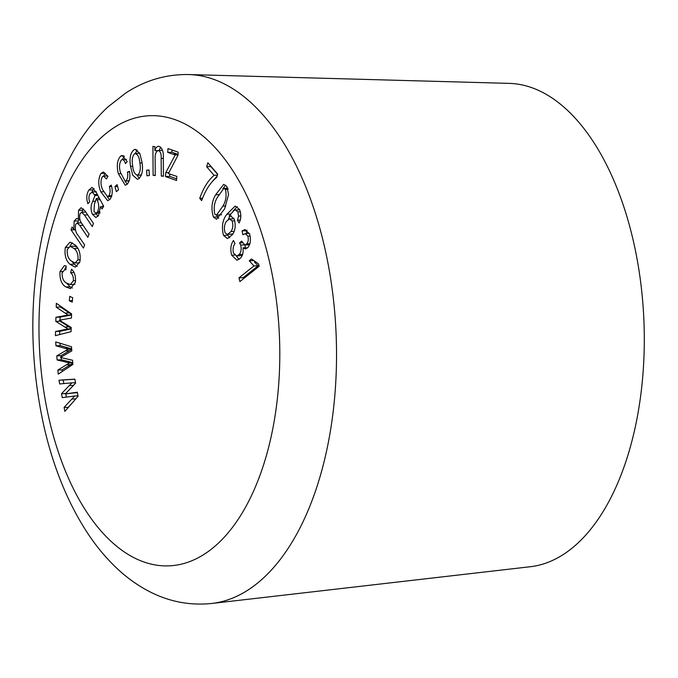 <?xml version="1.0" encoding="UTF-8"?>
<svg xmlns="http://www.w3.org/2000/svg" width="678" height="678" viewBox="0 0 678 678"><rect width="100%" height="100%" fill="white"/><g stroke="black" fill="none" stroke-linecap="round" stroke-linejoin="round"><path stroke-width="1.02" d="M211.85 603.454L530.349 566.723A242.071 129.091 -92.5 0 0 633.566 241.919A242.071 129.091 -92.5 0 0 509.246 83.377L188.755 74.546C166.127 74.173 145.143 80.326 125.794 92.996L108.082 106.802C93.115 120.692 80.343 137.719 69.775 157.881C59.071 178.255 50.638 200.942 44.494 225.96C29.188 291.04 28.951 357.611 43.79 425.674C52.935 465.93 67.029 500.974 86.055 530.806C95.327 545.222 105.7 557.808 117.158 568.579C126.566 577.402 136.685 584.733 147.524 590.563C167.898 601.496 189.34 605.793 211.85 603.454A264.895 141.253 -92.5 0 0 324.796 248.038A264.895 141.253 -92.5 0 0 188.755 74.546M214.095 175.331L206.637 166.729L207.858 162.762L217.731 174.144L216.74 177.348C210.485 182.357 205.459 190.111 201.654 200.603L199.722 198.383C203.315 188.12 208.104 180.433 214.095 175.331L217.409 175.187M231.706 255.208C230.122 249.292 230.715 244.385 233.478 240.495L234.986 243.597C233.139 246.08 232.63 249.241 233.469 253.055L236.715 256.03L239.19 254.521C241.148 252.199 241.639 249.038 240.656 245.055L239.554 242.919L241.588 241.097L244.902 244.995L246.716 243.877C248.292 241.944 248.665 239.359 247.826 236.114L245.199 233.605L242.868 234.766L242.038 230.91L245.038 229.545L249.58 233.978C251.089 239.512 250.538 244.004 247.919 247.47L245.419 248.953L242.995 247.826C243.495 252.352 242.673 255.784 240.521 258.123L236.969 260.25L231.706 255.208L234.613 255.081M176.534 180.501L165.483 176.543L165.763 172.67L175.204 154.931L167.712 152.414L167.991 148.55L178.187 152.194L177.958 155.355L168.373 173.602L176.831 176.39L176.534 180.501M138.193 179.06L137.295 179.246L132.727 175.161L130.54 166.339C129.21 158.11 130.473 152.516 134.337 149.567L135.219 149.389L139.753 153.355L141.956 162.008C143.355 170.364 142.1 176.051 138.193 179.06M84.648 245.012L83.394 248.08L71.004 229.74L72.139 226.994L73.877 229.571L74.122 221.07L76.673 218.494L78.394 219.155L78.529 210.35L81.148 207.705L84.996 210.9L93.505 223.494L92.242 226.545L84.445 214.994L81.58 212.265L80.08 213.68C79.14 217.57 79.741 220.867 81.894 223.571L89.089 234.224L87.826 237.308L79.775 225.401L77.097 223.02L75.673 224.418C74.792 228.901 75.639 232.596 78.224 235.503L84.648 245.012M72.69 297.718L72.224 302.134L69.309 300.769L69.766 296.354L72.69 297.718M108.887 195.806C110.344 193.238 110.489 190.162 109.336 186.569L111.268 185.086C112.87 190.772 112.472 195.501 110.065 199.29L107.666 200.68L100.81 191.849C98.013 184.891 98.09 178.738 101.039 173.39L103.437 171.992L107.938 176.356L106.438 178.984L103.505 176.085L102.31 176.763C100.48 180.662 100.573 184.958 102.598 189.662L107.48 196.612L108.887 195.806L111.785 195.679M125.939 180.78C127.667 178.873 128.167 175.966 127.439 172.043L129.515 171.364C130.464 177.5 129.532 181.916 126.71 184.619L125.15 185.162L118.387 173.763C116.413 165.941 117.184 160.033 120.701 156.025L122.235 155.474L127.201 161.635L125.422 163.576C124.54 160.525 123.26 159.262 121.582 159.788C119.32 162.822 118.93 167.008 120.404 172.356L125.066 181.094L129.227 180.636M126.523 159.338L121.582 159.788M71.198 327.449L71.088 331.652L55.418 335.652L55.537 331.508L67.927 328.923L55.825 321.397L55.935 317.287L67.995 315.033L56.223 307.176L56.333 303.286L71.588 313.872L71.47 318.024L59.444 320.211L71.198 327.449M259.157 266.284L239.893 281.573L238.953 277.853L253.97 265.937L249.258 260.793L251.538 258.988L258.555 263.878L259.157 266.284M77.326 392.215L78.097 396.257L64.859 411.385L64.105 407.393L74.69 395.977L62.266 397.655L61.512 393.689L71.876 382.841L59.681 383.951L58.969 380.197L74.86 379.129L75.614 383.129L65.274 393.918L77.326 392.215M72.554 360.264L72.885 364.442L58.223 374.154L57.893 370.027L69.554 362.916L57.105 359.967L56.782 355.865L68.156 349.212L55.994 345.805L55.689 341.915L71.495 346.746L71.817 350.873L60.469 357.467L72.554 360.264M118.523 189.73L116.362 191.654L114.946 186.594L117.108 184.662L118.523 189.73M95.996 191.849L92.572 191.993L90.14 193.561C88.708 195.866 88.555 198.595 89.682 201.747L87.903 203.747C86.165 198.442 86.496 193.874 88.903 190.052L92.047 187.391L96.42 192.73L103.675 206.307L102.031 208.96L100.42 206.722L98.53 215.485L95.869 217.545L92.361 214.265C90.521 209.655 90.649 205.358 92.733 201.374L94.945 195.527L92.115 191.925L96.31 191.738M73.351 280.794C73.588 277.005 72.673 274.31 70.614 272.717L71.554 269.234C74.648 272.022 75.928 276.37 75.402 282.277L70.444 288.633L66.003 286.98C61.605 284.54 59.605 279.412 60.011 271.598L64.342 265.632L66.156 265.979L65.919 269.869L64.707 269.691L62.088 272.878C62.02 278.2 63.529 281.616 66.614 283.099L70.351 284.574L73.351 280.794L75.589 280.692M79.843 261.886L75.258 267.157L70.063 264.344C65.868 260.674 64.291 255.047 65.342 247.453L69.987 242.173L74.978 244.86C79.258 248.504 80.885 254.182 79.843 261.886M149.389 175.5L146.965 175.814L146.584 170.246L149.016 169.932L149.389 175.5M162.356 150.313L158.474 150.499C155.923 151.313 154.813 154.398 155.152 159.737L155.254 175.543L153.109 175.356L152.923 146.414L154.864 146.575L154.889 150.694C155.728 147.711 157.067 146.236 158.898 146.279C162.237 147.685 163.712 151.745 163.322 158.449L163.44 176.246L161.288 176.068L161.169 158.457C161.432 154.203 160.533 151.55 158.474 150.499L162.118 150.338M239.546 209.477C241.368 214.299 241.215 218.808 239.088 223.011L237.47 220.189L238.563 216.079L237.876 211.875L235.419 210.002L234.113 210.358L229.105 216.07L230.325 215.79L234.079 218.748C235.936 224.782 235.444 230.045 232.596 234.52L227.452 238.614L223.528 235.419C221.367 226.91 222.494 219.85 226.893 214.231L235.181 206.078L239.546 209.477M213.426 217.104C210.926 209.01 211.655 201.578 215.621 194.789L223.723 184.357L226.842 186.518L228.571 194.527L224.63 208.858L216.536 219.282L213.426 217.104L217.621 216.926L216.757 215.189M243.427 278.768L243.148 277.666L238.953 277.853M243.148 277.666L258.157 265.759L253.97 265.937M258.157 265.759L254.479 262.132M252.869 260.632L249.258 260.793M68.334 407.41L64.105 407.393M68.3 407.207L72.097 403.113M78.012 395.833L74.69 395.977M66.393 397.122L65.783 393.893M65.69 393.511L61.512 393.689M65.927 393.274L74.224 384.604M75.529 382.68L71.876 382.841M63.834 383.57L63.156 380.011L58.969 380.197M63.156 380.011L74.877 379.231M77.402 392.613L65.274 393.918M59.639 334.576L59.732 331.322L55.537 331.508M59.732 331.322L71.165 328.94M71.165 328.779L67.927 328.923M71.182 328.177L68.961 326.838L64.766 327.025M68.961 326.838L60.011 321.219L55.825 321.397M60.011 321.219L60.028 320.575M60.045 320.135L60.13 317.109L55.935 317.287M60.13 317.109L71.554 314.973M71.563 314.88L67.995 315.033M71.571 314.439L60.418 306.998L56.223 307.176M60.418 306.998L60.444 306.134M62.223 371.51L62.088 369.849L57.893 370.027M62.088 369.849L72.792 363.315M72.749 362.781L69.554 362.916M72.732 362.51L66.317 362.196M70.512 362.018L61.3 359.781L57.105 359.967M61.3 359.781L61.13 357.62M61.088 357.137L60.978 355.679L56.782 355.865M60.978 355.679L71.698 349.407M71.673 349.051L68.156 349.212M71.656 348.831L60.189 345.619L55.994 345.805M60.189 345.619L60.003 343.238M129.583 171.949L127.439 172.043M127.261 184.187L124.947 181.094M120.701 173.661L118.387 173.763M122.371 159.525L124.328 156.271M123.786 155.889L120.701 156.025M117.608 186.475L114.946 186.594M111.607 186.475L109.336 186.569M109.65 199.722L107.132 196.578M103.387 191.738L100.81 191.849M103.658 176.077L105.226 173.212L101.039 173.39M107.709 175.899L103.505 176.085M103.505 206.587L100.42 206.722M97.954 216.299L96.556 214.078L92.361 214.265M96.556 214.078L96.174 213.189M98.115 198.408L98.547 197.264M97.674 195.408L94.945 195.527M97.217 194.425L94.496 194.544M92.022 191.933L93.098 189.865L88.903 190.052M93.098 189.865L94.081 188.501M102.971 206.612L102.937 205.553M96.979 199.866L96.335 198.484L94.428 204.07L93.988 211.46L95.912 213.206L97.522 211.909C99.293 207.951 99.115 203.934 96.979 199.866L99.717 199.747M99.064 198.366L96.335 198.484M99.912 211.807L97.522 211.909M72.385 300.634L69.309 300.769M74.029 272.564L70.614 272.717M72.402 287.997L70.198 286.794L66.003 286.98M70.198 286.794L66.308 282.896M62.469 271.497L60.011 271.598M64.588 269.7L66.113 266.657M70.351 284.574L74.902 284.345M75.419 229.884L71.004 229.74M75.326 229.503L73.877 229.571M77.716 222.994L78.309 220.892L74.122 221.07M78.309 220.892L79.351 219.113M79.801 219.096L78.394 219.155M82.148 212.248L82.724 210.163L78.529 210.35M82.724 210.163L83.386 208.875M87.674 214.858L84.445 214.994M85.801 212.087L81.58 212.265M83.03 225.257L79.775 225.401M81.419 222.842L77.097 223.02M77.216 266.429L74.258 264.157L70.063 264.344M74.258 264.157L72.351 261.962M68.292 247.326L65.342 247.453M69.809 246.368L72.19 242.716M77.012 247.199L74.394 246.139L70.198 246.317L67.266 249.487C66.851 254.674 68.097 258.437 70.995 260.767L74.995 263.039L77.928 259.869C78.334 254.682 77.089 250.919 74.182 248.58L70.198 246.317M74.995 263.039L79.572 262.81M77.843 248.428L74.182 248.58M80.25 259.767L77.928 259.869M139.414 178.365L137.024 175.212M132.752 166.246L130.54 166.339M135.244 153.44L137.312 150.092M136.125 149.491L134.337 149.567M139.71 153.262L134.803 153.55C132.363 155.991 131.651 160.008 132.659 165.593C133.151 171.458 134.837 174.636 137.736 175.11C140.16 172.644 140.871 168.627 139.871 163.051C139.38 157.186 137.693 154.016 134.803 153.55M141.507 174.949L137.227 175.221L141.482 175.034M142.066 162.949L139.871 163.051M149.024 170.136L146.584 170.246M176.653 178.856L169.678 176.356L165.483 176.543M169.678 176.356L169.847 173.941M168.966 172.526L165.763 172.67M178 154.813L175.204 154.931M178.026 154.389L171.907 152.228L167.712 152.414M171.907 152.228L172.068 149.999M155.254 175.263L153.109 175.356M157.728 150.567L154.889 150.694M159.101 150.457L160.728 147.134M163.44 175.975L161.288 176.068M163.322 158.364L161.169 158.457M236.715 256.03L242.182 255.42M242.58 254.369L239.19 254.521M245.394 247.724L244.885 244.995L249.521 244.733M244.216 244.902L240.656 245.055M242.232 242.8L239.554 242.919M249.851 243.733L246.716 243.877M250.14 236.012L247.826 236.114M246.834 233.529L246.233 230.723L242.038 230.91M246.233 230.723L247.021 230.147M247.495 247.928L242.995 247.826M239.063 259.488L236.275 255.996M240.215 220.07L237.47 220.189M240.843 215.977L238.563 216.079M240.385 211.765L237.876 211.875M239.698 209.816L235.419 210.002M231.435 215.968L229.105 216.07M229.673 237.792L227.723 235.232L223.528 235.419M227.723 235.232L227.401 234.512M228.367 219.24L229.944 216.036M230.418 214.078L226.893 214.231M233.02 211.078L237.241 206.604M234.817 220.799L232.105 220.918L229.427 218.918L226.35 221.477C224.274 224.664 223.859 228.452 225.104 232.842L227.469 234.512L232.944 233.902M234.088 218.757L229.427 218.918M234.096 231.418L230.969 231.554C232.969 228.579 233.351 225.037 232.105 220.918M227.469 234.512L230.969 231.554M217.655 174.416L210.824 166.542L206.637 166.729M202.527 198.256L199.722 198.383M212.841 180.899L217.121 176.119M218.655 194.662L215.621 194.789M222.842 188.679L225.715 185.153M218.748 218.291L217.621 216.926M228.079 189.323L225.427 189.442L223.774 188.408L217.358 197.501C214.324 202.383 213.468 207.934 214.799 214.155L216.46 215.206L221.638 214.723M225.808 206.002L222.884 206.129C225.935 201.23 226.783 195.671 225.427 189.442M216.46 215.206L222.884 206.129M48.952 418.351A225.282 120.133 -92.5 0 0 207.4 552.129A225.282 120.133 -92.5 0 0 269.819 263.225A225.282 120.133 -92.5 0 0 111.37 129.439A225.282 120.133 -92.5 0 0 48.952 418.351M75.783 398.893L71.826 399.062M73.504 385.367L69.317 385.553M68.758 329.432L64.571 329.618M69.198 315.44L65.003 315.626M69.241 312.889L65.046 313.075M70.588 364.654L66.393 364.84M69.529 350.696L65.342 350.882M69.309 348.17L65.113 348.348M95.53 201.247L92.733 201.374M176.983 154.05L172.797 154.228M125.066 181.094L129.261 180.907M107.48 196.612L111.667 196.425M95.912 213.206L100.098 213.019M64.707 269.691L65.936 269.632M245.199 233.605L249.394 233.418M223.774 188.408L227.969 188.221"/></g></svg>
